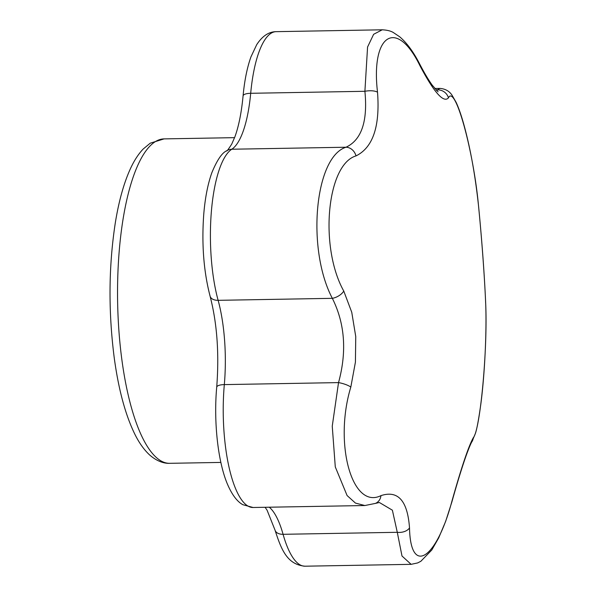 <?xml version="1.0" encoding="UTF-8"?>
<svg xmlns="http://www.w3.org/2000/svg" width="596" height="596" viewBox="0 0 596 596"><rect width="100%" height="100%" fill="white"/><g stroke="black" fill="none" stroke-linecap="round" stroke-linejoin="round"><path stroke-width="0.89" d="M436.749 90.674L437.337 89.892A10.817 10.572 33.8 0 1 448.445 97.871C443.61 103.257 434.089 92.492 419.882 65.582C396.668 17.984 370.712 34.091 377.514 92.186C380.114 126.322 372.947 147.562 356.006 155.906C326.764 164.481 319.195 247.102 343.765 291.072L351.752 312.267L355.752 336.584L355.417 362.144L350.82 387.08C333.678 443.446 352.035 509.96 380.956 495.634C398.061 490.031 407.582 500.796 409.512 527.922C410.495 575.915 436.384 559.8 451.88 501.318C461.557 466.966 468.724 445.726 473.388 437.591C480.398 429.411 487.893 346.798 485.628 302.433A10.817 7.13 -2.4 0 0 485.628 302.083C484.332 273.296 481.993 241.492 478.618 206.663C475.37 176.111 470.527 149.037 464.105 125.443C461.49 115.915 458.838 108.226 456.149 102.378L452.059 95.241C449.31 91.069 445.242 88.789 439.841 88.402L437.337 89.892L436.019 89.914M485.628 302.433C484.563 276.805 481.747 238.355 478.581 206.425C473.485 150.445 455.061 83.939 448.445 97.871M438.105 91.844L432.249 85.198C428.494 79.991 424.24 72.809 419.502 63.675A10.817 6.005 152.6 0 1 419.882 65.582M473.388 437.591A10.817 10.557 32.2 0 1 471.89 441.778L475.31 433.665C476.763 429.761 478.603 419.949 480.816 404.244C484.786 374.027 486.88 329.804 485.628 302.083M380.956 495.634A10.817 9.372 68.8 0 1 375.368 503.411L364.871 505.535L355.462 503.091L347.095 495.552L335.287 466.906L332.248 426.185L338.528 382.602C346.991 351.662 344.935 323.568 332.337 298.328C306.396 249.195 314.658 156.979 346.015 147.227C361.534 139.956 367.829 121.308 364.901 91.292A10.817 4.045 -5.5 0 1 377.514 92.186M356.006 155.906A10.817 9.35 67.7 0 0 346.015 147.227L231.807 149.231A10.817 10.125 57.2 0 0 226.741 150.758C226.562 151.749 228.223 149.536 231.725 144.113L234.846 136.953C238.705 126.479 241.447 112.808 243.079 95.926C244.487 80.654 247.117 67.639 250.953 56.866L256.705 44.678C262.285 36.08 268.751 31.744 276.119 31.663A92.708 28.191 89 0 0 250.692 93.296L364.901 91.292L367.568 47.017L373.632 34.3L382.23 29.8C387.206 30.061 390.961 31.007 393.502 32.638L399.64 36.758C406.77 42.793 413.393 51.763 419.502 63.675M451.88 501.318A10.817 2.846 15.6 0 1 451.91 501.847C457.378 482.298 462.22 466.616 466.445 454.808C471.071 442.239 472.01 441.673 471.89 441.778M409.512 527.922A10.817 7.204 177.4 0 1 397.286 532.303L392.377 510.191L379.369 502.495L375.368 503.411M411.121 564.337L401.995 556.001L397.286 532.303L283.078 534.307A92.708 28.191 89 0 0 305.01 566.2L411.113 564.337L417.692 562.922L420.858 561.276L431.78 550.004L438.686 537.92L445.666 521.351L451.91 501.847M243.079 95.926A10.817 3.502 5.3 0 1 250.692 93.296A86.524 26.306 89 0 1 231.807 149.231A92.708 28.191 89 0 0 218.129 300.332L332.337 298.328A10.817 5.923 -27 0 0 343.765 291.072M226.741 150.758C222.025 152.785 217.063 160.093 211.856 172.691C207.788 184.112 205.084 198.006 203.743 214.366C201.575 244.241 203.69 271.515 210.09 296.19A10.817 6.638 164.6 0 0 218.129 300.332A86.524 26.306 89 0 1 224.32 384.606L338.528 382.602A10.817 2.749 15.4 0 1 350.82 387.08M155.228 141.706A162.239 49.326 89 0 0 118.082 316.67A162.239 49.326 89 0 0 169.786 463.315C165.651 463.591 157.947 462.325 149.454 454.8C143.941 449.652 139.047 442.746 134.778 434.074C125.436 414.95 118.611 389.695 114.298 358.315C108.286 311.678 108.614 266.546 115.296 222.926C118.775 201.418 123.722 183.546 130.137 169.324C133.869 161.047 138.19 154.304 143.107 149.089L150.259 143.174L164.086 138.89A162.239 49.326 89 0 0 155.228 141.706M305.01 566.2C287.22 564.561 281.364 549.892 275.032 530.135A10.817 6.72 164.3 0 0 283.078 534.307A86.524 26.306 89 0 0 269.273 507.211M210.09 296.19C217.086 323.211 219.291 353.532 216.713 387.177A10.817 3.405 -174.9 0 1 224.32 384.606A92.708 28.191 89 0 0 253.084 507.494L364.856 505.535M234.586 137.654L164.086 138.89M220.87 462.422L169.786 463.315M434.782 88.491L439.841 88.402M276.119 31.663L382.23 29.8M216.713 387.177C213.614 420.977 217.719 460.663 227.143 483.438C232.738 496.759 238.348 502.212 242.81 504.693L253.084 507.494M275.032 530.135L267.082 510.198L265.101 507.285"/></g></svg>
